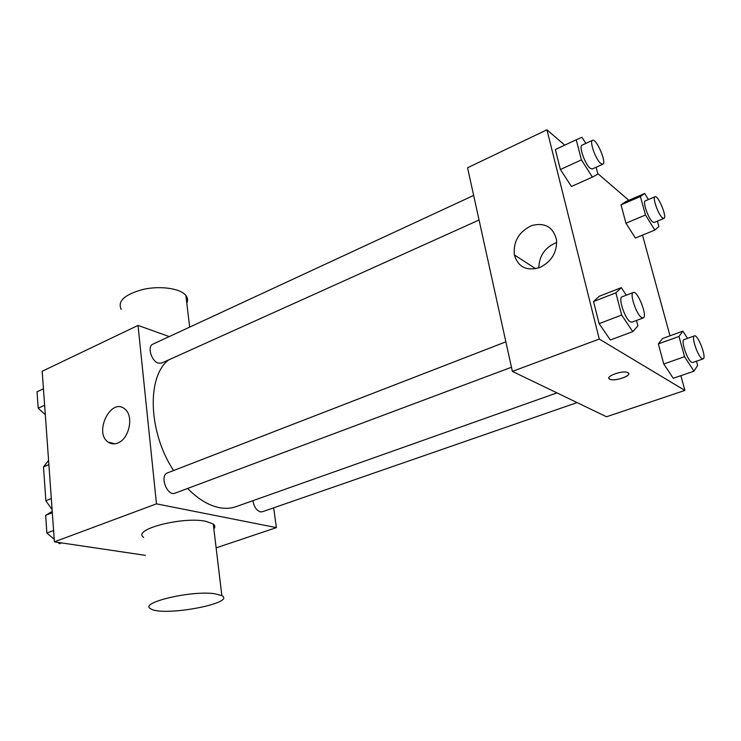 <?xml version="1.0" encoding="UTF-8"?>
<svg xmlns="http://www.w3.org/2000/svg" width="741" height="741" viewBox="0 0 741 741"><rect width="100%" height="100%" fill="white"/><g stroke="black" fill="none" stroke-linecap="round" stroke-linejoin="round"><path stroke-width="1.11" d="M51.314 498.563L45.868 500.74L43.497 466.876L48.582 460.439M45.868 500.74L52.102 509.576M48.878 464.616L43.497 466.876M145.449 555.361L54.408 541.838L42.191 371.26L138.03 325.41L169.207 336.59M273.661 507.835L276.402 527.62L216.122 547.858M187.603 488.467C197.949 498.962 208.388 505.316 218.91 507.557C225.125 508.808 230.859 508.502 236.12 506.64L556.963 392.887M168.753 359.867C146.681 376.132 148.052 431.864 173.57 470.535M276.402 527.62L156.471 503.852L138.03 325.41M473.647 195.42L152.841 344.185C147.033 346.288 151.377 361.275 158.352 363.118L161.668 363.062L479.057 220.012M252.894 500.694C253.978 506.714 256.479 510.438 260.397 511.864L262.323 511.772L577.109 402.585M511.457 367.258L175.108 493.145C167.179 496.711 159.204 475.49 167.485 472.897L505.862 341.833M156.471 503.852L54.408 541.838M117.773 443.007C114.271 444.396 111.094 444.109 108.242 442.155C93.505 432.688 111.039 397.093 124.683 408.93C134.093 415.488 129.388 438.913 117.773 443.007M143.68 537.355C131.333 529.62 182.842 516.171 206.026 521.358L213.26 523.989C215.131 525.434 215.325 527.073 213.853 528.907M214.547 593.717L221.846 595.625C236.694 603.378 162.242 617.031 150.71 608.759C138.289 602.887 191.067 590.253 214.547 593.717M186.788 303.088C188.047 300.411 187.742 297.873 185.871 295.464C180.545 288.508 160.686 285.517 143.356 289.342C124.618 294.455 117.245 301.142 121.228 309.423M680.868 375.678L684.888 390.433L606.508 416.757L512.374 371.398L467.562 167.762L546.932 129.795L564.753 145.134M642.512 235.129L669.984 335.812M571.45 186.473L560.381 169.504L555.361 149.525L560.381 169.504L571.45 186.473L592.402 177.108L581.435 159.88L576.22 139.771L582 137.317L585.825 143.402M696.475 361.182L697.642 365.35L693.984 371.185L673.273 378.28L663.751 363.988L658.36 343.889L662.528 338.507L682.869 331.144L687.509 338.368M597.783 173.579L628.822 200.302M684.888 390.433L599.256 339.063L546.932 129.795M657.387 221.114L658.897 226.542L654.831 230.062L635.38 238.065L625.95 223.198L621.023 204.849L625.552 201.709L644.689 193.494L648.403 199.551M636.482 320.464L637.899 325.827L632.795 331.653L610.352 339.952L599.108 323.641L593.55 301.531L599.274 296.261L621.291 287.638L626.284 295.196M599.256 339.063L512.374 371.398M540.013 267.427C526.777 271.419 518.218 267.26 514.356 254.932C513.152 241.52 518.922 231.729 531.668 225.551C545.024 222.217 553.332 227.042 556.574 240.047C557.037 252.449 551.517 261.573 540.013 267.427M627.951 372.704C633.138 375.307 614.585 381.911 609.797 379.207C603.952 376.817 622.709 369.861 627.757 372.593L627.951 372.704M628.674 373.52C629.97 376.706 613.817 381.532 609.797 379.207L608.898 378.28M538.809 267.89C539.161 255.664 545.135 247.188 556.732 242.464M632.795 331.653L621.653 315.082L615.882 292.825L621.291 287.638M633.277 292.482L622.023 296.845C617.938 297.613 624.876 318.787 630.211 321.779L631.906 322.178L643.216 317.945C647.986 316.787 637.584 290.166 633.277 292.482C629.285 293.214 636.297 314.48 641.558 317.528L643.216 317.945M610.352 339.952L599.108 323.641L593.55 301.531L599.274 296.261M621.653 315.082L599.108 323.641M615.882 292.825L593.55 301.531M596.116 167.253L597.904 174.061L592.402 177.108M592.522 140.299L582 145.18C578.61 146.014 584.992 164.252 590.068 168.188L592.263 168.985L602.813 164.233C607.027 162.974 596.273 137.937 592.522 140.299C589.206 141.096 595.644 159.417 600.655 163.409L602.813 164.233M581.435 159.88L560.381 169.504M576.22 139.771L555.361 149.525M693.984 371.185L684.554 356.699L678.978 336.46L682.869 331.144M694.419 335.895L684.045 339.61C680.636 340.1 687.111 359.802 691.492 362.21L692.687 362.497L703.116 358.885C706.988 358.107 697.902 334.061 694.419 335.895C691.094 336.349 697.633 356.134 701.94 358.579L703.116 358.885M673.273 378.28L663.751 363.988L658.36 343.889L662.528 338.507M684.554 356.699L663.751 363.988M678.978 336.46L658.36 343.889M654.831 230.062L645.494 215.001L640.4 196.541L644.689 193.494M655.025 196.736L645.272 200.885C642.364 201.45 648.319 218.623 652.562 221.874L654.136 222.467L663.927 218.4C667.419 217.521 658.119 194.855 655.025 196.736C652.191 197.263 658.193 214.501 662.38 217.798L663.927 218.4M635.38 238.065L625.95 223.198L621.023 204.849L625.552 201.709M645.494 215.001L625.95 223.198M640.4 196.541L621.023 204.849M61.66 542.912L59.456 543.727L57.835 542.347M54.232 539.281L46.878 533.038L45.646 515.328L52.231 511.41M53.602 530.491L46.878 533.038M52.324 512.716L45.646 515.328M45.312 414.738L38.189 408.198L37.05 391.785L43.45 388.793M44.627 405.253L38.189 408.198M213.26 523.989L221.846 595.625M189.668 327.105L185.871 295.464M114.911 443.794L108.242 442.155M535.734 268.751L514.356 254.932"/></g></svg>
